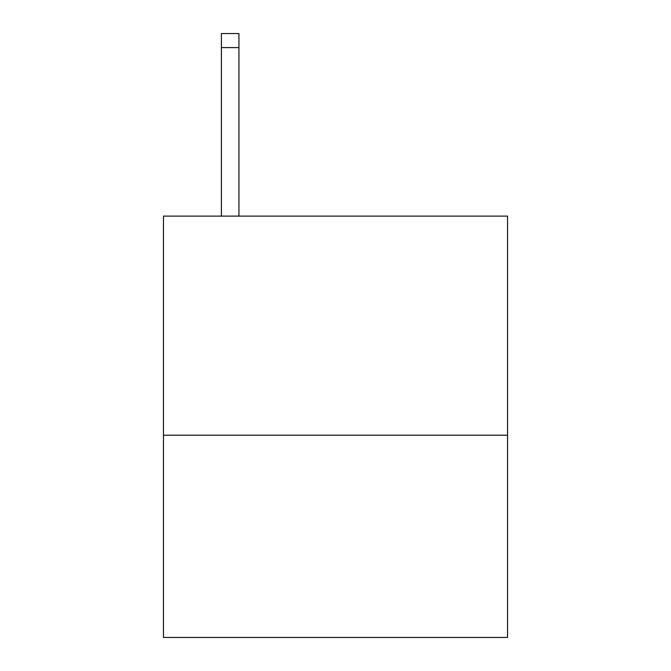 <?xml version="1.0" encoding="UTF-8"?>
<svg xmlns="http://www.w3.org/2000/svg" width="671" height="671" viewBox="0 0 671 671"><rect width="100%" height="100%" fill="white"/><g stroke="black" fill="none" stroke-linecap="round" stroke-linejoin="round"><path stroke-width="1.01" d="M507.544 435.211L507.544 216.121L163.456 216.121L163.456 637.45L507.544 637.45L507.544 435.211L163.456 435.211M238.943 216.121L238.943 47.591L221.388 47.591L221.388 33.55L238.943 33.55L238.943 47.591M221.388 216.121L221.388 47.591"/></g></svg>
